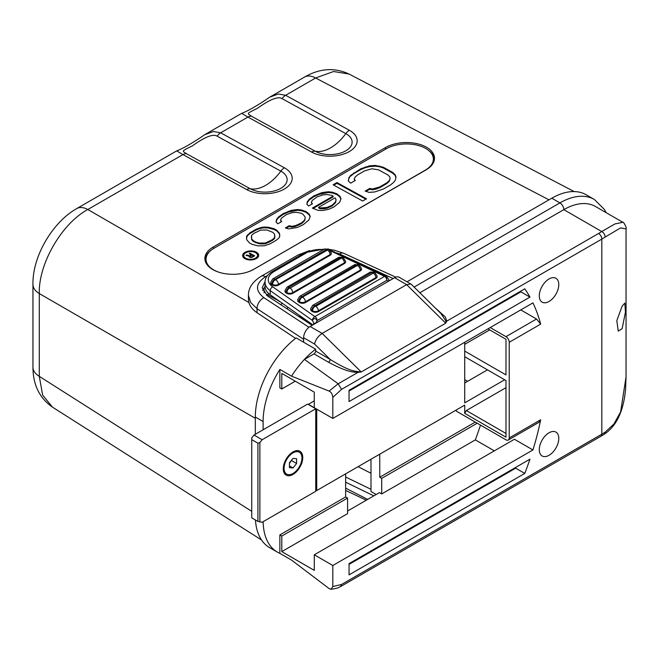<?xml version="1.0" encoding="UTF-8"?>
<svg xmlns="http://www.w3.org/2000/svg" width="659" height="659" viewBox="0 0 659 659"><rect width="100%" height="100%" fill="white"/><g stroke="black" fill="none" stroke-linecap="round" stroke-linejoin="round"><path stroke-width="0.99" d="M263.114 429.783L254.02 435.031L262.142 439.726L315.752 408.769L307.629 404.082L263.114 429.783L263.114 421.529A68.923 39.795 120 0 1 279.853 369.427L279.853 387.854L281.797 388.983L295.281 381.199M315.752 408.769L315.752 491.309L262.142 522.257L257.916 521.409L251.746 517.842L251.746 437.864L254.02 435.031M315.653 349.171L315.653 351.049A2.298 1.326 120 0 1 314.03 353.867L304.45 359.394A68.923 39.795 -60 0 1 315.653 349.171L296.163 337.91A68.923 39.795 120 0 0 255.321 417.023L255.321 434.281M308.28 404.453L314.285 400.796M341.543 584.459L340.53 586.601L600.876 436.291A4.597 2.652 60 0 0 601.824 434.19A82.704 47.753 0 0 0 605.168 432.147L613.9 424.025L620.621 411.933L626.05 376.833L626.05 228.937L620.621 227.857L605.168 237.059A82.704 47.753 180 0 1 601.824 239.102L601.824 434.19L341.551 584.459L332.811 586.543L330.958 589.278L329.105 588.578L291.55 560.101L279.853 553.354L279.853 534.919L345.646 496.935L345.646 473.862M279.853 553.354A68.923 39.795 -60 0 1 277.39 552.118A68.923 39.795 -60 0 1 263.13 521.689M251.746 439.635L257.916 443.202L257.916 521.409M257.916 443.202L259.868 442.551L262.142 439.726M259.868 442.551L259.868 522.052M302.753 457.544A13.781 7.957 -60 0 1 293.008 474.422A13.781 7.957 -60 0 1 283.263 468.796A13.781 7.957 -60 0 1 293.008 451.917A13.781 7.957 -60 0 1 302.753 457.544M286.69 474.109A12.636 7.298 -60 0 1 284.07 468.327A12.636 7.298 120 0 1 289.589 455.616A12.636 7.298 120 0 1 299.326 452.231A12.636 7.298 120 0 1 301.946 458.013A12.636 7.298 -60 0 1 296.426 470.724A12.636 7.298 -60 0 1 286.69 474.109L285.874 473.648A12.636 7.298 -60 0 1 283.271 468.31M292.596 452.165A12.636 7.298 -60 0 1 298.511 451.761L299.326 452.231M293.008 467.948L296.591 463.491L296.591 458.705L293.008 458.392L289.425 462.849L289.425 467.635L293.008 467.948L289.425 465.88M289.425 463.532L291.723 459.99M296.591 463.491L291.723 460.674M341.543 389.378L338.207 383.802L304.45 359.394A68.923 39.795 120 0 0 291.55 376.174L279.853 369.427M314.03 353.867L328.528 362.236A2.298 1.326 120 0 0 330.151 359.419L314.541 344.031L303.634 337.738L303.634 342.227M328.528 362.236C348.537 373.019 354.526 372.096 358.051 372.343L357.952 371.627L361.247 371.964L322.152 333.421L310.134 326.477A9.193 5.305 -60 0 0 303.634 337.738M315.653 351.049L330.151 359.419C349.13 371.165 354.311 371.025 357.952 371.627M435.072 307.745L445.336 316.995L446.753 321.131L598.578 233.475A4.597 2.652 -120 0 1 601.824 239.102L341.551 389.37L332.811 397.385C332.441 394.197 331.205 392.097 329.105 391.075L338.191 383.785L358.051 372.343L361.247 371.964L445.723 323.19L446.753 321.131A2.298 1.862 10.5 0 1 445.805 320.908L440.912 313.503L411.315 284.326L399.197 277.25A9.193 5.305 -60 0 0 394.601 277.711L310.134 326.477M410.895 284.004L406.628 284.647L445.723 323.19L445.805 320.908M394.601 277.711L406.628 284.647L322.152 333.421C318.165 336.065 315.628 339.607 314.541 344.031M407.04 281.78L551.789 198.211A68.923 39.795 120 0 1 586.255 194.8L594.377 199.488A68.923 39.795 -60 0 0 559.911 202.898L551.789 198.211M347.59 511.005L379.427 492.619L381.709 493.937L475.337 439.882L494.341 450.855M376.182 494.497L370.984 491.499L370.984 459.232M379.757 454.166L379.757 477.24L381.709 478.368L381.709 493.937M345.646 496.935L347.59 498.064L281.797 536.047L281.797 551.616L314.285 570.373L314.285 554.804L514.424 439.256L532.942 449.949A225.147 129.988 -60 0 0 540.668 419.791L539.087 422.254L508.278 440.047A4.597 2.652 -120 0 0 509.226 437.938L540.668 419.791M281.797 551.616L347.59 513.633L347.59 498.064M381.709 478.368L477.223 423.218M480.485 425.096A225.147 129.988 -60 0 1 475.337 439.882M379.757 477.24L475.279 422.089M508.278 440.047A4.597 2.652 -120 0 1 505.98 439.817L456.267 411.117L456.267 409.989M315.752 489.991L316.724 490.56L464.719 405.112L464.719 413.366L505.98 437.189L505.98 380.54L464.719 356.717L464.719 342.276M487.948 328.866L505.98 339.27L505.98 374.913L464.719 351.09M332.811 397.385L332.811 418.432L532.942 302.885A225.147 129.988 -60 0 1 540.668 324.121L509.226 342.276A4.597 2.652 -120 0 0 505.98 336.65L490.222 327.548M509.226 342.276L509.226 437.938M332.811 586.543L332.811 565.496L532.942 449.949M524.786 288.831A225.147 129.988 -60 0 1 529.96 297.102L349.056 401.545L349.056 390.293L524.786 288.831M524.786 473.417A225.147 129.988 120 0 0 529.96 459.175L349.056 563.618L349.056 574.879L524.786 473.417L515.692 468.162A225.147 129.988 120 0 0 516.063 467.198M558.774 284.589A13.781 7.957 120 0 0 555.924 278.279A13.781 7.957 120 0 0 545.298 281.978A13.781 7.957 120 0 0 539.284 295.85A13.781 7.957 120 0 0 542.135 302.16A13.781 7.957 120 0 0 552.761 298.461A13.781 7.957 120 0 0 558.774 284.589M558.774 438.408A13.781 7.957 120 0 0 555.924 432.098A13.781 7.957 120 0 0 545.298 435.797A13.781 7.957 120 0 0 539.284 449.669A13.781 7.957 120 0 0 542.135 455.979A13.781 7.957 120 0 0 552.761 452.28A13.781 7.957 120 0 0 558.774 438.408M520.767 309.919L536.525 319.014L540.668 324.121M308.28 404.272L316.724 409.148L316.724 490.56M504.679 379.79L464.719 402.863L464.719 356.717M464.719 413.366L466.341 410.557L505.98 387.673M464.719 382.978L487.462 369.847M281.797 388.983L281.797 373.414L314.285 392.171L314.285 407.74L332.811 418.432M329.105 391.075L291.55 376.174M464.719 344.336L489.736 329.895M299.301 316.6L309.532 322.515M358.092 466.679L370.984 473.261M286.607 308.544L288.337 307.547M345.646 477.025L370.984 489.299M345.646 482.199L373.826 495.856M251.746 511.351L39.285 376.347L42.637 395.087L52.506 407.163L261.541 539.993M303.568 342.194L303.568 339.253L257.026 308.676L250.642 302.481L248.427 295.339M303.634 338.158L303.568 339.253M295.553 338.38L257.026 312.696C252.694 309.722 249.975 306.328 248.88 302.506L248.427 299.071M255.321 418.284L39.285 293.56C38.411 263.872 61.649 223.607 87.812 209.513L248.88 302.506M345.646 488.146L367.689 499.398M52.506 407.163C39.532 398.143 33.016 384.823 32.95 367.203L32.95 284.408C32.382 255.445 53.536 221.449 76.724 208.598L76.724 208.598A22.974 13.262 60 0 1 87.812 209.513L182.938 154.585L176.727 150.862C181.505 149.165 191.884 143.588 204.694 134.708L213.434 131.503L220.658 132.813L247.924 117.071L241.705 113.34C246.482 111.643 256.862 106.066 269.679 97.194L278.411 93.99L285.635 95.291L315.595 78.001L333.569 71.51L349.023 74.03C334.484 67.292 319.648 68.314 304.507 77.087L304.507 77.087A22.974 13.262 60 0 1 315.595 78.001L548.98 199.834M385.482 147.567A28.716 16.17 178.8 0 1 416.612 143.58A28.716 16.17 178.8 0 1 434.495 158.102A28.716 16.17 178.8 0 1 426.085 169.857L253.888 269.267A28.716 16.17 178.8 0 1 222.75 273.254A28.716 16.17 178.8 0 1 204.875 258.732A28.716 16.17 178.8 0 1 213.285 246.985L385.482 147.567L385.515 149.231M186.563 153.778C182.592 150.82 180.278 151.735 192.379 145.878C204.916 136.899 213.154 133.653 217.091 136.149L280.825 171.142A21.59 12.159 178.8 0 1 280.816 188.334A21.59 12.159 178.8 0 1 250.288 188.762L186.563 153.778A9.193 5.437 -61.2 0 0 182.938 154.585L246.672 189.578A9.193 5.437 -61.2 0 1 250.288 188.762A39.054 23.098 -61.2 0 0 265.668 185.327A39.054 23.098 118.8 0 0 280.825 171.142A9.193 5.437 118.8 0 1 284.383 167.798A26.665 15.017 178.8 0 1 284.383 189.034A26.665 15.017 178.8 0 1 246.672 189.578M251.54 116.264C247.57 113.307 245.255 114.221 257.364 108.364C269.893 99.377 278.131 96.14 282.068 98.636L345.802 133.62A21.59 12.159 178.8 0 1 345.794 150.812A21.59 12.159 178.8 0 1 315.274 151.249L251.54 116.264A9.193 5.437 -61.2 0 0 247.924 117.071L311.649 152.056A9.193 5.437 -61.2 0 1 315.274 151.249A39.054 23.098 -61.2 0 0 330.653 147.814A39.054 23.098 118.8 0 0 345.802 133.62A9.193 5.437 118.8 0 1 349.369 130.284A26.665 15.017 178.8 0 1 349.361 151.521A26.665 15.017 178.8 0 1 311.649 152.056M388.637 279.869L389.873 280.437M312.135 325.324L267.587 296.048L262.216 287.81L265.058 281.533M265.05 286.854A22.974 13.262 0 0 0 262.71 290.487M282.497 303.42L280.528 304.549M267.307 294.664L279.573 301.352M278.93 300.899L279.235 301.55M266.393 295.191L268.913 293.733M434.462 159.058A28.716 16.17 -1.2 0 0 428.77 150.557M210.279 250.947A28.716 16.17 -1.2 0 0 204.941 259.679M219.126 272.307A27.571 15.519 178.8 0 1 206.036 259.465L206.061 260.602A27.571 15.519 -1.2 0 0 207.313 265.025M206.036 259.465A27.571 15.519 178.8 0 1 214.109 248.188L386.306 148.769A27.571 15.519 178.8 0 1 416.2 144.939A27.571 15.519 178.8 0 1 433.358 158.893L433.383 160.03A27.571 15.519 178.8 0 1 432.32 164.503M433.358 158.893A27.571 15.519 178.8 0 1 425.286 170.17L425.286 170.31M253.089 269.712L425.286 170.17M253.089 269.589A27.571 15.519 178.8 0 1 248.624 271.689M350.67 183.153L355.292 180.484L354.171 179.001L355.226 176.983L357.672 174.857L364.6 170.854L371.882 168.778L378.596 169.865L388.027 175.039L389.774 176.867L390.12 178.795L389.065 180.813L386.611 182.938L379.683 186.942L372.409 189.018L369.748 188.425L365.135 191.094L369.048 192.37L374.642 191.975L383.456 189.009L390.392 185.014L393.612 182.444L395.433 179.973L395.993 176.818L395.021 174.544L392.649 172.378L383.208 167.197L375.243 165.425L369.65 165.821L360.827 168.786L350.679 175.352L348.858 177.823L348.29 180.978L350.67 183.153M333.116 184.784L362.672 201.011L366.519 198.787L336.963 182.568L333.116 184.784M337.013 193.87L332.474 192.239L328.413 191.744L322.053 192.593L313.865 195.896L309.104 199.356L307.283 201.827L306.855 204.191L308.601 206.02L312.457 203.796L311.336 202.321L312.391 200.295L317.152 196.835L323.025 194.858L327.226 194.562L331.905 195.402L333.166 196.094L312.374 208.096L318.173 210.41L323.001 210.46L328.742 209.274L333.989 206.951L339.657 202.255L340.991 198.656L340.019 196.382L337.013 193.87L337.029 194.627L332.49 192.996L328.429 192.51L319.129 194.339L313.882 196.662L309.12 200.114L307.3 202.585L306.987 204.331M306.221 211.646L301.674 210.023L297.621 209.529L291.253 210.369L283.065 213.681L278.304 217.141L276.483 219.604L276.063 221.976L277.801 223.805L281.657 221.581L280.536 220.098L281.591 218.071L286.352 214.62L292.225 212.643L296.426 212.346L301.114 213.178L303 214.216L305.232 217.173L304.804 219.546L303.898 220.781L301.443 222.907L295.43 225.666L291.855 226.317L289.202 225.724L285.355 227.948L288.634 228.879L297.168 227.495L303.189 224.727L308.865 220.04L310.2 216.432L309.219 214.167L306.221 211.646L306.229 212.404L301.69 210.781L297.637 210.287L288.329 212.116L283.082 214.439L278.32 217.898L276.5 220.37L276.187 222.108M256.12 229.241L249.959 232.792L246.598 236.153L246.664 239.654L249.522 242.965L252.035 244.341L257.982 245.873L264.201 245.823L270.083 243.846L276.245 240.288L278.691 238.163L279.605 236.927L279.54 233.426L276.673 230.123L274.16 228.739L268.221 227.207L264.794 227.067L261.994 227.264L256.12 229.241L256.137 229.999L249.975 233.558L247.52 235.675L246.392 238.154M244.967 258.723A8.04 4.531 -1.2 0 0 253.773 259.572A8.04 4.531 -1.2 0 0 258.699 255.272A8.04 4.531 -1.2 0 0 256.343 252.158A8.04 4.531 -1.2 0 0 247.537 251.31A8.04 4.531 -1.2 0 0 242.619 255.61A8.04 4.531 -1.2 0 0 244.967 258.723M348.858 177.823L348.422 181.101M350.679 175.352L348.875 178.581M353.899 172.782L353.916 173.548L350.695 176.11M360.827 168.786L360.844 169.544L353.916 173.548M365.308 166.908L365.325 167.666L360.844 169.544M369.65 165.821L369.666 166.579L365.325 167.666M375.243 165.425L375.259 166.183L369.666 166.579M379.296 165.911L379.312 166.669L375.259 166.183M383.208 167.197L383.225 167.954L379.312 166.669M392.649 172.378L392.657 173.136L383.225 167.954M395.021 174.544L395.038 175.302L392.657 173.136M395.902 177.329L395.038 175.302M369.748 188.425L369.765 189.182L365.984 191.374M372.409 189.018L372.426 189.776L369.765 189.182M375.976 188.375L375.992 189.133L372.426 189.776M379.683 186.942L379.699 187.7L375.992 189.133M386.611 182.938L386.627 183.696L379.699 187.7M389.065 180.813L389.082 181.579L386.627 183.696M390.12 178.795L389.082 181.579M354.171 179.001L354.896 180.706M336.963 182.568L336.98 183.326L333.792 185.163M365.852 199.175L336.98 183.326M332.474 192.239L332.49 192.996M340.019 196.382L340.036 197.14L337.029 194.627M340.901 199.166L340.036 197.14M333.166 196.094L333.182 196.852L313.058 208.466M311.336 202.321L312.061 204.018M307.283 201.827L307.3 202.585M309.104 199.356L309.12 200.114M313.865 195.896L313.882 196.662M319.113 193.581L319.129 194.339M322.053 192.593L322.07 193.351M325.62 191.95L325.637 192.708M328.413 191.744L328.429 192.51M320.019 208.697L318.758 208.013L318.742 207.247L334.912 197.914L335.538 198.26L336.041 200.155L335.62 202.527L332.26 205.88L327.012 208.203L323.445 208.845L320.019 208.697L320.002 207.939L318.742 207.247M336.024 199.397L335.604 201.761L332.243 205.122L326.996 207.445L320.002 207.939M335.604 201.761L335.62 202.527M334.69 202.997L334.706 203.755M332.243 205.122L332.26 205.88M326.996 207.445L327.012 208.203M323.429 208.087L323.445 208.845M301.674 210.023L301.69 210.781M309.219 214.167L309.236 214.925L306.229 212.404M310.101 216.943L309.236 214.925M289.202 225.724L289.219 226.482L286.245 228.195M291.855 226.317L291.871 227.075L289.219 226.482M295.43 225.666L295.438 226.432L291.871 227.075M301.443 222.907L301.46 223.665L295.438 226.432M303.898 220.781L303.914 221.539L301.46 223.665M304.804 219.546L303.914 221.539M305.232 217.173L304.82 220.304M280.536 220.098L281.269 221.803M276.483 219.604L276.5 220.37M278.304 217.141L278.32 217.898M283.065 213.681L283.082 214.439M288.312 211.358L288.329 212.116M291.253 210.369L291.27 211.127M294.82 209.727L294.837 210.485M297.621 209.529L297.637 210.287M249.959 232.792L249.975 233.558M259.827 227.808L259.844 228.566L256.137 229.999M261.994 227.264L262.01 228.022L259.844 228.566M264.794 227.067L264.811 227.825L262.01 228.022M268.221 227.207L268.238 227.973L264.811 227.825M274.16 228.739L274.177 229.497L268.238 227.973M276.673 230.123L276.689 230.881L274.177 229.497M278.419 231.943L278.436 232.701L276.689 230.881M279.54 233.426L279.556 234.184L278.436 232.701M279.828 235.683L279.556 234.184M246.598 236.153L246.614 236.911M247.504 234.917L247.52 235.675M274.918 236.095L274.655 238.434L272.2 240.551L265.412 243.764L262.62 243.962L259.193 243.814L253.386 241.499L251.639 239.678L251.565 235.411L254.012 233.286L260.799 230.073L267.027 230.024L272.826 232.339L274.572 234.167L274.638 237.668L272.183 239.794L265.396 243.006L259.176 243.056L255.89 242.125L253.369 240.741L251.631 238.912L251.277 236.993M274.638 237.668L274.655 238.434M272.183 239.794L272.2 240.551M269.103 241.573L269.119 242.331M265.396 243.006L265.412 243.764M262.603 243.204L262.62 243.962M259.176 243.056L259.193 243.814M255.89 242.125L255.906 242.883M253.369 240.741L253.386 241.499M251.631 238.912L251.639 239.678M258.69 255.461A8.04 4.531 -1.2 0 0 256.351 252.537A8.04 4.531 -1.2 0 0 247.702 251.656A8.04 4.531 -1.2 0 0 242.627 255.799M257.545 255.486A6.895 3.88 178.8 0 1 257.554 255.676A6.895 3.88 178.8 0 1 253.336 259.358A6.895 3.88 178.8 0 1 245.791 258.633A6.895 3.88 178.8 0 1 243.772 255.964A6.895 3.88 178.8 0 1 243.781 255.774M255.527 252.628A6.895 3.88 -1.2 0 0 247.982 251.903A6.895 3.88 -1.2 0 0 243.764 255.585A6.895 3.88 -1.2 0 0 245.782 258.254A6.895 3.88 -1.2 0 0 253.328 258.979A6.895 3.88 -1.2 0 0 257.545 255.297A6.895 3.88 -1.2 0 0 255.527 252.628M251.408 254.712L249.687 255.708L246.697 254.984L245.988 255.395L249.283 256.178L249.819 257.381L251.672 257.48L254.72 255.84L249.843 253.163L249.234 253.517L251.417 255.091L249.695 256.087L246.458 255.503M249.843 253.163L249.58 253.707M254.382 256.03L249.852 253.542M249.283 256.178L249.16 256.788M253.591 255.906L251.26 257.521L249.918 257.01L250.107 256.17L252.035 255.058L253.591 255.906L251.252 257.142L249.909 256.631M299.071 316.732L300.323 316.007M277.39 552.118L269.597 547.621A68.923 39.795 -60 0 1 255.445 519.976M281.797 536.047L279.853 534.919M332.811 565.496L314.285 554.804M340.53 586.601L340.464 586.642C338.158 587.326 340.341 587.877 330.958 589.278M626.05 376.833L625.589 389.082C623.603 411.109 616.486 426.159 604.237 434.24L604.237 434.24A4.597 2.801 57 0 0 605.168 432.147M622.129 328.668L618.241 331.09L616.816 320.645L622.129 306.163L624.839 303.066L625.449 312.144L622.129 328.668M419.865 292.761L563.816 209.653A63.404 36.607 -60 0 1 595.514 206.514L622.846 222.289L614.971 223.92L601.733 231.548A78.108 45.1 180 0 1 598.578 233.475M466.341 410.557L505.98 433.441M529.96 297.102L520.865 291.855L349.056 391.042M520.544 291.286A225.147 129.988 -60 0 1 520.865 291.855M349.056 564.368L515.692 468.162M345.588 261.129L345.588 261.878A4.135 2.389 180 0 1 344.377 263.567L292.711 293.387A4.135 2.389 180 0 1 286.871 293.387L286.22 293.016A4.135 2.389 180 0 1 285.009 291.327L285.009 290.578A4.135 2.389 0 0 0 286.22 292.267L286.871 292.637A4.135 2.389 0 0 0 292.711 292.637L344.377 262.817A4.135 2.389 0 0 0 345.588 261.129L342.96 257.381L338.635 257.381L286.978 287.209L285.009 290.578M377.105 275.948L377.105 276.698A4.135 2.389 180 0 1 375.894 278.386L318.379 311.583A4.135 2.389 180 0 1 312.531 311.583L311.888 311.213A4.135 2.389 180 0 1 310.677 309.524L310.677 308.774A4.135 2.389 0 0 0 311.888 310.463L312.531 310.834A4.135 2.389 0 0 0 318.379 310.834L375.894 277.637A4.135 2.389 0 0 0 377.105 275.948L374.477 272.2L370.152 272.2L312.646 305.397L310.677 308.774M361.503 268.444L361.503 269.193A4.135 2.389 180 0 1 360.292 270.882L305.389 302.58A4.135 2.389 180 0 1 299.54 302.58L298.889 302.209A4.135 2.389 180 0 1 297.679 300.52L297.679 299.771A4.135 2.389 0 0 0 298.889 301.46L299.54 301.83A4.135 2.389 0 0 0 305.389 301.83L360.292 270.132A4.135 2.389 0 0 0 361.503 268.444L358.883 264.696L354.558 264.696L299.647 296.393L297.679 299.771M331.288 252.875L331.288 253.624A4.135 2.389 180 0 1 330.077 255.313L278.419 285.133A4.135 2.389 180 0 1 272.571 285.133L271.92 284.762A4.135 2.389 180 0 1 270.709 283.073L270.709 282.324A4.135 2.389 0 0 0 271.92 284.013L272.571 284.383A4.135 2.389 0 0 0 278.419 284.383L330.077 254.563A4.135 2.389 0 0 0 331.288 252.875L328.668 249.127L324.343 249.127L272.686 278.955L270.709 282.324M323.561 249.58A19.754 11.409 0 0 0 306.526 252.776L274.037 271.541A19.754 11.409 0 0 0 272.711 286.822L314.887 316.608L384.584 276.368A3.213 1.664 -64.7 0 1 385.96 276.08L330.175 250.165M386.619 277.554L386.858 280.306L388.299 281.352M385.96 276.08A3.213 3.213 0 0 1 386.701 276.566C388.308 278.699 388.967 280.034 388.703 280.569L388.703 280.569A1.376 0.799 180 0 1 388.299 281.129M274.037 271.541A3.213 1.853 -120 0 0 272.422 271.376C267.48 274.441 265.017 278.057 265.033 282.225A22.974 13.262 0 0 0 270.215 290.627L312.399 320.406C313.939 317.984 315.529 318.033 317.16 320.546A3.213 1.853 60 0 0 314.887 316.608A3.213 2.035 125.2 0 0 312.399 320.406L313.684 322.976L313.684 324.426M265.033 282.225L265.033 286.352A22.974 13.262 0 0 0 270.215 294.754L312.893 324.887M330.876 251.137A19.754 11.409 0 0 1 333.001 252.01L384.584 276.368A3.213 1.853 60 0 1 386.858 280.306L317.16 320.546L315.727 323.034A1.376 0.799 180 0 1 313.684 322.976M345.646 490.436L366.313 500.197M255.321 417.023L263.114 421.529M414.107 287.085L559.911 202.898A5.511 3.18 60 0 1 563.816 209.653L601.733 231.548A4.597 2.801 -123 0 1 605.168 237.059M536.525 319.014L505.98 336.65M308.964 327.276L263.905 297.679A9.193 5.873 -56.7 0 0 257.026 308.676L257.026 312.696M32.95 284.408A22.974 13.262 0 0 0 39.285 293.56L39.285 376.347A22.974 13.262 -0 0 1 32.95 367.203M217.091 136.149A9.193 5.437 118.8 0 1 220.658 132.813L284.383 167.798M282.068 98.636A9.193 5.437 118.8 0 1 285.635 95.291L349.369 130.284M329.072 249.366L334.368 250.222L343.561 253.229A9.193 4.951 114.6 0 0 339.574 253.987L393.151 278.551M263.905 297.679C254.876 290.578 255.412 283.584 265.536 276.698L267.43 275.602M336.807 252.883L339.574 253.987M264.086 292.893L264.086 287.991M248.427 299.26L248.427 295.38C248.361 288.032 252.586 281.681 261.096 276.327L261.096 276.327A9.193 5.305 60 0 1 265.536 276.698M261.096 276.327L297.926 255.066A9.193 5.305 60 0 1 301.031 254.86M213.318 248.665L213.285 246.985M290.117 288.14L341.774 257.941L340.472 257.562L288.815 287.39L290.117 288.14A3.674 2.125 60 0 1 292.711 292.637L292.711 293.387M341.774 258.312A3.674 2.125 60 0 1 344.377 262.817L344.377 263.567M288.815 287.39A3.674 2.125 -120 0 0 286.978 287.209M288.815 287.761A3.674 2.125 120 0 0 286.22 292.267L286.22 293.016M289.466 288.14A3.674 2.125 120 0 0 286.871 292.637L286.871 293.387M341.774 257.941A3.674 2.125 -60 0 1 343.611 257.751M341.123 257.562A3.674 2.125 -60 0 1 342.96 257.381M340.472 257.562A3.674 2.125 -120 0 0 338.635 257.381M333.001 252.01A3.213 1.664 -64.7 0 1 334.377 251.73M306.526 252.776A3.213 1.853 -120 0 0 304.919 252.619L272.422 271.376M272.711 286.822A3.213 2.035 125.2 0 0 270.215 290.627L270.215 294.754M371.989 272.381L314.483 305.957L315.785 306.336L373.291 273.131L371.989 272.381A3.674 2.125 -120 0 0 370.152 272.2M314.483 305.587A3.674 2.125 -120 0 0 312.646 305.397M314.483 305.957A3.674 2.125 120 0 0 311.888 310.463L311.888 311.213M315.134 306.336A3.674 2.125 120 0 0 312.531 310.834L312.531 311.583M315.785 306.336A3.674 2.125 60 0 1 318.379 310.834L318.379 311.583M373.291 273.131A3.674 2.125 60 0 1 375.894 277.637L375.894 278.386M373.291 272.76A3.674 2.125 -60 0 1 375.128 272.571M372.64 272.381A3.674 2.125 -60 0 1 374.477 272.2M299.54 302.58L299.54 301.83A3.674 2.125 120 0 1 302.135 297.333L357.697 265.256L356.395 264.877L301.484 296.954A3.674 2.125 120 0 0 298.889 301.46L298.889 302.209M301.484 296.954L302.135 297.333M301.484 296.575A3.674 2.125 -120 0 0 299.647 296.393M356.395 264.877A3.674 2.125 -120 0 0 354.558 264.696M357.046 264.877A3.674 2.125 -60 0 1 358.883 264.696M357.697 265.256A3.674 2.125 -60 0 1 359.534 265.075M357.697 265.626A3.674 2.125 60 0 1 360.292 270.132L360.292 270.882M305.389 302.58L305.389 301.83A3.674 2.125 60 0 0 302.786 297.333M272.571 285.133L272.571 284.383A3.674 2.125 120 0 1 275.174 279.886L327.482 250.058L326.831 249.308L274.523 279.507A3.674 2.125 120 0 0 271.92 284.013L271.92 284.762M274.523 279.507L275.174 279.886M274.523 279.136A3.674 2.125 -120 0 0 272.686 278.955M326.18 249.308A3.674 2.125 -120 0 0 324.343 249.127M326.831 249.308A3.674 2.125 -60 0 1 328.668 249.127M327.482 249.687A3.674 2.125 -60 0 1 329.319 249.506M327.482 250.058A3.674 2.125 60 0 1 330.077 254.563L330.077 255.313M278.419 285.133L278.419 284.383A3.674 2.125 60 0 0 275.824 279.886M467.593 381.322L464.719 379.617M574.195 191.58L349.023 74.022M76.724 208.598L176.727 150.862M204.694 134.708L241.705 113.34M269.679 97.194L304.507 77.087M343.561 253.229L395.762 277.159M297.926 255.066L309.722 250.502M600.876 436.291L604.237 434.24M606.107 212.626L604.402 209.455L594.377 199.488M622.846 222.289C623.167 221.177 627.17 227.965 626.05 228.937M324.459 249.061L304.919 252.619M388.703 280.569L388.703 281.121"/></g></svg>
